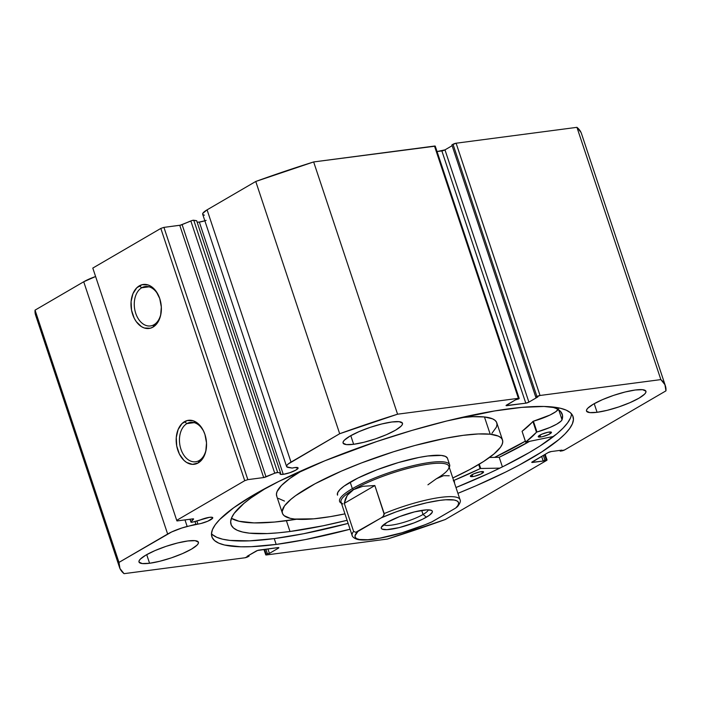 <?xml version="1.0" encoding="UTF-8"?>
<svg xmlns="http://www.w3.org/2000/svg" width="701" height="701" viewBox="0 0 701 701"><rect width="100%" height="100%" fill="white"/><g stroke="black" fill="none" stroke-linecap="round" stroke-linejoin="round"><path stroke-width="1.05" d="M581.033 132.445L576.941 127.337L660.859 379.6A287.638 57.841 -18.4 0 1 665.389 385.839A287.638 57.841 -18.4 0 1 665.95 390.86L564.664 449.911A2.322 0.464 -18.4 0 1 561.554 450.953L560.204 451.137L559.959 450.401L560.204 451.137L561.904 450.138L551.258 451.54A2.322 0.464 -18.4 0 0 548.147 452.592L532.278 461.845A2.322 0.464 -18.4 0 0 531.761 462.353A2.322 0.464 -18.4 0 0 532.55 462.45L532.339 461.81L532.55 462.45L543.196 461.048L541.645 456.377L543.196 461.048L544.896 460.058L543.345 455.387L544.896 460.058L546.254 459.882L544.528 454.704L546.254 459.882A2.322 0.464 -18.4 0 1 547.034 459.97A2.322 0.464 -18.4 0 1 546.526 460.487L445.24 519.529A287.638 57.841 -18.4 0 1 387.346 539.06L266.52 554.938A2.322 0.464 -18.4 0 1 265.74 554.841A2.322 0.464 -18.4 0 1 266.249 554.333L267.379 553.676L265.889 549.198L267.379 553.676L269.412 553.404L267.922 548.936L269.412 553.404L278.341 548.2L278.131 547.586L278.341 548.2A2.322 0.464 -18.4 0 0 278.849 547.691L278.849 547.691A2.322 0.464 -18.4 0 0 278.06 547.595L259.133 550.083A2.322 0.464 -18.4 0 0 256.023 551.135L247.094 556.34L249.127 556.077L248.864 555.306L249.127 556.077L247.988 556.734A2.322 0.464 -18.4 0 1 244.886 557.786L124.059 573.663A287.638 57.841 -18.4 0 1 119.529 567.424A287.638 57.841 -18.4 0 1 118.968 562.404L167.644 534.031L83.726 281.767L35.05 310.14L83.726 281.767A20.031 4.031 161.6 0 1 95.608 276.518L83.726 281.767L167.644 534.031A20.031 4.031 -18.4 0 1 187.167 526.451L201.003 523.481L207.899 521.158L212.71 518.065L212.403 517.382L209.529 517.312A9.507 1.91 -18.4 0 0 199.198 520.396L192.609 522.105A2.322 0.464 -18.4 0 1 191.759 522.271A2.322 0.464 161.6 0 0 192.609 522.105L209.529 517.312A9.507 1.91 -18.4 0 1 212.745 517.697A9.507 1.91 -18.4 0 1 207.811 521.193A9.507 1.91 -18.4 0 1 197.91 524.094L196.876 521.001L197.91 524.094A9.507 1.91 -18.4 0 1 195.886 524.199L194.983 521.483L195.886 524.199L181.822 528.011L171.649 531.954L118.968 562.404L119.967 568.555L124.059 573.663L244.886 557.786L249.127 556.077L247.094 556.34L257.521 550.487L278.06 547.595L278.84 547.683L278.341 548.2L269.412 553.404L267.379 553.676L265.837 554.631L266.52 554.938L387.346 539.06L445.24 519.529L546.526 460.487L547.034 459.961L546.254 459.882L543.196 461.048L531.77 462.362L548.147 452.592L551.258 451.54L561.904 450.138L560.204 451.137L564.664 449.911L665.95 390.86L664.942 384.709L660.859 379.6L540.033 395.478L535.792 397.187L537.825 396.924L528.896 402.129L525.785 403.18L506.069 405.581L515.507 399.85L518.67 398.93L519.178 398.405L518.398 398.326L397.572 414.195L339.678 433.726L288.155 464.027L286.709 465.639L286.77 466.822L292.159 468.075L294.876 467.558A9.507 1.91 -18.4 0 1 298.091 467.944A9.507 1.91 -18.4 0 1 293.158 471.44A9.507 1.91 -18.4 0 1 283.257 474.332L199.338 222.068A9.507 1.91 161.6 0 0 206.138 220.368M435.26 146.159L519.178 398.413A2.322 0.464 -18.4 0 0 518.398 398.326L434.48 146.062L518.398 398.326L397.572 414.195L313.654 161.94L434.48 146.062A2.322 0.464 161.6 0 1 435.26 146.159L313.654 161.94L255.76 181.471L207.084 209.844A20.031 4.031 161.6 0 0 202.677 214.252L286.595 466.515A20.031 4.031 -18.4 0 0 288.339 467.471L292.159 468.075A9.507 1.91 -18.4 0 1 294.876 467.558L298.074 467.909L295.997 470.038L289.855 472.693L283.257 474.332A9.507 1.91 -18.4 0 1 280.041 473.946A9.507 1.91 -18.4 0 1 280.566 472.965L196.648 220.701L192.512 220.386L180.288 225.196L163.929 227.369L160.818 228.421L92.795 268.08L176.713 520.344L176.985 520.948L193.231 518.836L190.97 522.157L191.759 522.271A2.322 0.464 -18.4 0 1 190.97 522.175A2.322 0.464 -18.4 0 1 191.04 522L193.529 519.143A2.322 0.464 -18.4 0 0 193.599 518.959A2.322 0.464 -18.4 0 0 192.819 518.863L176.985 520.948L176.713 520.344L244.737 480.684L176.713 520.344L92.795 268.08L160.818 228.421L163.929 227.369L247.847 479.633L244.737 480.684L160.818 228.421L244.737 480.684L247.847 479.633L263.672 477.556L247.847 479.633L163.929 227.369L179.754 225.293A2.322 0.464 161.6 0 0 182.111 224.609L190.83 220.938L274.748 473.201L263.672 477.556L179.754 225.293L263.672 477.556A2.322 0.464 -18.4 0 0 266.021 476.873L182.111 224.609L266.021 476.873L274.748 473.201A2.322 0.464 -18.4 0 1 277.675 472.5L274.748 473.201L190.83 220.938A2.322 0.464 161.6 0 1 193.765 220.245L196.648 220.701L280.566 472.965L277.675 472.5L193.765 220.245L277.675 472.5L280.566 472.965L280.33 474.244L283.257 474.332L199.338 222.068L197.524 222.191M197.13 222.164A9.507 1.91 161.6 0 0 199.338 222.068L204.85 220.789M199.198 460.539A19.873 13.468 -97.5 0 0 206.304 448.509A19.873 13.468 82.5 0 1 199.198 460.539A19.873 13.468 82.5 0 1 195.64 461.775A19.873 13.468 82.5 0 1 180.183 446.537A19.873 13.468 82.5 0 1 186.904 423.606L184.503 421.669A22.187 15.045 82.5 0 1 204 431.991A22.187 15.045 82.5 0 1 206.234 448.99A22.187 15.045 82.5 0 1 198.225 462.923L199.198 460.539L198.225 462.923L192.512 464.377L186.624 462.467L183.899 460.329L179.403 454.073L176.722 446.029L176.275 437.406L178.124 429.538L181.988 423.606L187.272 420.53L193.187 420.758L198.821 424.263L203.316 430.519L204.92 434.392L206.515 442.883L205.796 451.295L202.887 458.331L198.225 462.923A22.187 15.045 82.5 0 1 177.809 450.2A22.187 15.045 82.5 0 1 184.503 421.669L186.904 423.606A19.873 13.468 82.5 0 1 190.462 422.37A19.873 13.468 82.5 0 1 204.193 432.438A19.873 13.468 -97.5 0 0 186.904 423.606L194.212 422.642L186.904 423.606A19.873 13.468 -97.5 0 0 180.911 449.148A19.873 13.468 -97.5 0 0 199.198 460.539M154.01 324.712A19.873 13.468 -97.5 0 0 161.116 312.681A19.873 13.468 82.5 0 1 154.01 324.712A19.873 13.468 82.5 0 1 150.452 325.939A19.873 13.468 82.5 0 1 134.995 310.701A19.873 13.468 82.5 0 1 141.725 287.769L139.315 285.842A22.187 15.045 82.5 0 1 158.82 296.155A22.187 15.045 82.5 0 1 161.055 313.154A22.187 15.045 82.5 0 1 153.037 327.087L154.01 324.712L153.037 327.087L150.259 328.234L144.345 328.007L141.444 326.64L136.274 321.654L134.215 318.236L131.543 310.192L131.087 301.579L132.936 293.701L136.8 287.778L142.093 284.694L147.999 284.921L150.908 286.288L156.078 291.265L159.732 298.556L161.326 307.056L160.617 315.459L157.699 322.495L153.037 327.087A22.187 15.045 82.5 0 1 132.62 314.363A22.187 15.045 82.5 0 1 139.315 285.842L141.725 287.769A19.873 13.468 82.5 0 1 145.273 286.543A19.873 13.468 82.5 0 1 159.004 296.602A19.873 13.468 -97.5 0 0 141.725 287.769L149.033 286.814L141.725 287.769A19.873 13.468 -97.5 0 0 135.722 313.321A19.873 13.468 -97.5 0 0 154.01 324.712M525.312 441.227A190.33 38.275 -18.4 0 1 494.678 457.376L525.426 441.157M499.217 457.289A198.33 39.878 161.6 0 0 529.518 441.393L499.217 457.289L502.407 466.884L499.217 457.289L489.464 457.473L499.217 457.289M508.733 408.841A190.33 38.275 -18.4 0 1 573.05 416.552A190.33 38.275 -18.4 0 1 457.911 493.346L476.11 485.732L505.815 471.983L519.099 465.14L541.899 451.847L558.951 439.509L565.102 433.849L569.598 428.6L572.393 423.816L573.444 419.54L572.761 415.807L570.342 412.661L566.206 410.138L560.397 408.254L543.994 406.466L521.772 407.377L494.582 410.952L446.809 420.977L412.083 430.388L376.595 441.586L324.94 460.75L279.103 481.28L253.753 494.853L233.731 507.734L219.807 519.415L215.312 524.663L212.526 529.448L211.465 533.724L212.158 537.457L214.576 540.594L218.712 543.126L224.522 545.01L240.925 546.798L251.352 546.675L276.176 544.423L274.24 538.605A190.33 38.275 161.6 0 0 348.125 523.402L303.533 533.741L274.24 538.605L276.176 544.423A190.33 38.275 -18.4 0 1 211.86 536.703A190.33 38.275 -18.4 0 1 310.49 466.796A190.33 38.275 -18.4 0 1 508.733 408.841M350.062 529.229A190.33 38.275 -18.4 0 1 276.176 544.423L305.47 539.568L350.062 529.229M570.456 417.989L567.661 422.782L563.166 428.031L557.015 433.691L539.963 446.029L529.229 452.583L503.879 466.156L489.5 473.044L455.974 487.528A190.33 38.275 161.6 0 0 571.508 413.835M597.086 412.302L594.211 403.68L597.086 412.302L589.804 412.6L586.544 411.154L586.606 409.84L587.806 408.192L593.388 404.153L602.448 399.649L613.603 395.382L625.152 391.99L635.343 389.993A31.317 6.3 -18.4 0 1 645.928 391.263A31.317 6.3 -18.4 0 1 629.7 402.768A31.317 6.3 -18.4 0 1 597.086 412.302A31.317 6.3 -18.4 0 1 586.5 411.031A31.317 6.3 -18.4 0 1 602.729 399.535A31.317 6.3 -18.4 0 1 635.343 389.993L642.624 389.695L645.875 391.14L645.814 392.464L644.622 394.111L639.032 398.15L629.98 402.646L618.825 406.913L607.268 410.304L597.086 412.302M149.576 563.271L146.702 554.64L149.576 563.271L142.294 563.569L139.035 562.123L139.096 560.8L140.296 559.153L145.878 555.113L154.939 550.618L166.093 546.342L177.642 542.96L187.833 540.962A31.317 6.3 -18.4 0 1 198.418 542.232A31.317 6.3 -18.4 0 1 182.19 553.729A31.317 6.3 -18.4 0 1 149.576 563.271A31.317 6.3 -18.4 0 1 138.991 562A31.317 6.3 -18.4 0 1 155.219 550.495A31.317 6.3 -18.4 0 1 187.833 540.962L195.115 540.664L198.365 542.11L198.304 543.424L197.112 545.071L191.522 549.111L182.47 553.615L171.316 557.882L159.758 561.273L149.576 563.271M353.646 444.294L350.772 435.663L353.646 444.294L346.364 444.592L343.113 443.146L343.175 441.832L344.366 440.175L349.957 436.136L359.017 431.641L370.163 427.373L381.721 423.982L391.912 421.984A31.317 6.3 -18.4 0 1 402.488 423.255A31.317 6.3 -18.4 0 1 386.26 434.751A31.317 6.3 -18.4 0 1 353.646 444.294A31.317 6.3 -18.4 0 1 343.061 443.023A31.317 6.3 -18.4 0 1 359.289 431.518A31.317 6.3 -18.4 0 1 391.912 421.984L399.184 421.687L402.444 423.132L402.383 424.447L401.182 426.094L395.601 430.142L386.54 434.638L375.385 438.905L363.837 442.296L353.646 444.294M119.529 567.424L35.611 315.161A287.638 57.841 161.6 0 1 35.05 310.14L118.968 562.404L35.05 310.14L35.628 315.205M665.389 385.839L581.471 133.576A287.638 57.841 161.6 0 0 576.941 127.337L660.859 379.6L540.033 395.478L456.114 143.214L576.941 127.337L456.114 143.214L451.873 144.923L535.792 397.187L537.825 396.924L528.896 402.129L444.977 149.865L437.056 151.547L441.867 150.917L525.785 403.18L506.849 405.66L506.639 405.02L506.849 405.66A2.322 0.464 -18.4 0 1 506.069 405.572A2.322 0.464 -18.4 0 1 506.578 405.055L515.507 399.85L518.67 398.93A2.322 0.464 -18.4 0 0 519.178 398.413M452.136 145.694L444.977 149.865L452.136 145.694M286.595 466.515A20.031 4.031 -18.4 0 1 291.003 462.108L207.084 209.844L255.76 181.471L339.678 433.726L291.003 462.108L207.084 209.844L202.791 213.376L202.852 214.559L204.42 215.207M535.792 397.187L451.873 144.923L453.012 144.266L536.931 396.529L535.792 397.187M266.249 554.333L264.592 549.365L266.249 554.333M540.033 395.478L456.114 143.214A2.322 0.464 161.6 0 0 453.012 144.266L536.931 396.529A2.322 0.464 -18.4 0 1 540.033 395.478M528.896 402.129A2.322 0.464 -18.4 0 1 525.785 403.18L441.867 150.917A2.322 0.464 161.6 0 0 444.977 149.865L528.896 402.129M211.474 533.601A190.33 38.275 161.6 0 0 274.24 538.605L249.416 540.857L230.016 540.418L222.585 539.192L216.775 537.299L212.64 534.775M339.678 433.726A287.638 57.841 -18.4 0 1 397.572 414.195L313.654 161.94A287.638 57.841 161.6 0 0 255.76 181.471L339.678 433.726M190.12 519.222L191.04 522L190.12 519.222M187.167 526.451L184.985 519.897L187.167 526.451M447.387 458.086L445.372 456.36L441.323 455.422A57.99 11.663 -18.4 0 1 447.483 458.323L449.639 464.798A57.99 11.663 -18.4 0 1 449.271 467.365A57.99 11.663 161.6 0 0 416.876 464.807A57.99 11.663 161.6 0 0 352.349 488.65L353.549 489.622A56.834 11.426 -18.4 0 1 416.946 466.218A56.834 11.426 -18.4 0 1 448.482 468.846A56.834 11.426 -18.4 0 1 436.39 478.739L427.925 484.812M282.407 513.237A115.98 23.317 -18.4 0 0 294.727 519.055L313.776 518.819L330.373 516.628L344.953 513.859A115.98 23.317 -18.4 0 1 294.727 519.055L290.188 518.319L284.089 515.638L282.599 513.728L282.161 511.467L284.475 505.947L290.933 499.314L295.647 495.642L315.161 483.699L341.326 471.151L361.374 462.975L393.436 451.795L414.931 445.477L445.31 438.309L463.186 435.339L478.336 433.954L490.192 434.208L484.452 416.955A115.98 23.317 161.6 0 0 460.592 417.7L472.597 416.701L484.452 416.955L490.192 434.208A115.98 23.317 -18.4 0 1 502.512 440.018A115.98 23.317 -18.4 0 1 452.802 477.986L469.758 469.556L483.62 461.468L493.986 453.95L500.444 447.317L502.126 444.399L502.748 441.796L502.319 439.536L500.821 437.626L498.288 436.092L490.192 434.208A115.98 23.317 -18.4 0 0 362.575 462.52A115.98 23.317 -18.4 0 0 282.407 513.237L276.667 495.993A115.98 23.317 161.6 0 1 302.595 470.257L289.907 478.397L281.46 485.504L277.053 491.611L276.431 494.214L276.86 496.483M525.294 441.192A190.208 38.248 -18.4 0 1 494.608 457.376L525.531 441.06M491.979 433.262L496.387 427.154L497.018 424.552L496.58 422.282L495.081 420.372L492.549 418.839L484.452 416.955A115.98 23.317 161.6 0 1 496.772 422.773L502.512 440.018M278.358 498.393L284.448 501.066M337.435 494.932A57.99 11.663 -18.4 0 1 377.515 469.574A57.99 11.663 -18.4 0 1 441.323 455.422L427.82 455.983L418.883 457.473L398.352 462.564L376.919 469.801L357.852 478.082L344.051 486.135L339.827 489.692L337.628 492.75L337.531 495.178M383.666 524.672A23.659 4.758 161.6 0 0 400.061 523.393A23.659 4.758 161.6 0 0 423.045 514.473L426.41 517.18A26.91 5.406 -18.4 0 1 396.398 528.256A26.91 5.406 -18.4 0 1 381.467 527.012A26.91 5.406 -18.4 0 1 387.189 522.333L381.362 527.222L381.309 528.352L382.238 529.15L386.856 529.658L399.123 527.625L413.976 522.937L422.826 519.099L429.24 515.358L432.245 512.282L432.298 511.152L431.369 510.354L426.751 509.846L414.484 511.888L399.631 516.567L387.189 522.333A26.91 5.406 -18.4 0 1 412.188 512.484A26.91 5.406 -18.4 0 1 431.439 510.389A26.91 5.406 -18.4 0 1 426.41 517.18L423.045 514.473A23.659 4.758 -18.4 0 1 400.061 523.393A23.659 4.758 -18.4 0 1 383.666 524.672M421.687 510.398L423.045 514.473L421.687 510.398M342.929 503.958A56.834 11.426 -18.4 0 1 353.549 489.622L352.349 488.65A57.99 11.663 161.6 0 0 341.413 503.239A57.99 11.663 -18.4 0 1 339.582 501.408A57.99 11.663 -18.4 0 1 352.349 488.65L350.193 482.183L352.349 488.65A57.99 11.663 -18.4 0 1 411.715 466.007A57.99 11.663 -18.4 0 1 449.639 464.798M353.549 489.622A56.834 11.426 161.6 0 0 341.045 502.118L352.156 535.538A56.834 11.426 -18.4 0 1 353.611 531.393L344.287 503.362L347.232 495.414L353.549 489.622L362.916 486.275L374.851 485.548L384.174 513.579A56.834 11.426 -18.4 0 1 460.014 499.655L448.894 466.235A56.834 11.426 161.6 0 0 411.732 467.427A56.834 11.426 161.6 0 0 353.549 489.622L349.983 492.225L347.232 495.414L345.321 499.147L344.287 503.362L353.611 531.393L355.749 532.304L381.318 517.811L383.245 516.278L384.227 514.411L374.851 485.548L344.287 503.362L374.851 485.548L362.916 486.275L353.549 489.622M352.156 535.538C351.849 534.565 351.928 538.061 358.115 539.577C362.548 540.375 368.884 540.085 377.12 538.71C394.689 535.608 412.784 530.079 431.413 522.14L455.703 508.041L457.622 506.508L458.612 504.632M449.236 475.769L443.61 475.672L436.39 478.739M459.803 499.2A56.834 11.426 161.6 0 0 384.174 513.579L383.245 516.278L381.318 517.811L395.942 511.932L411.557 506.762L426.743 502.775L440.105 500.339L445.722 499.769L454.16 500.015L456.798 500.821L458.296 502.056L458.612 503.695L457.735 505.71L455.703 508.041L432.289 521.693L425.183 524.69L402.05 532.742L379.872 538.158L367.885 539.735L359.447 539.49L356.8 538.683L355.311 537.448L354.995 535.809L357.904 531.463L381.318 517.811A54.512 10.962 -18.4 0 1 440.105 500.339A54.512 10.962 -18.4 0 1 455.703 508.041L457.525 506.613C460.101 503.3 460.925 500.987 460.014 499.655M431.238 522.21L432.289 521.693A54.512 10.962 -18.4 0 1 373.502 539.165A54.512 10.962 -18.4 0 1 357.904 531.463L355.749 532.304L353.611 531.393A56.834 11.426 161.6 0 0 352.366 535.993M428.276 509.837A23.659 4.758 -18.4 0 1 423.045 514.473A23.659 4.758 161.6 0 0 428.276 509.837M522.105 431.395L525.619 442.147L553.641 436.416L525.627 442.165L536.545 432.175L549.838 427.505L556.804 424.114L561.115 421.056L562.036 419.811L558.75 409.901L562.044 419.811L562.5 415.264L560.581 411.478L556.34 408.525L551.713 406.895A174.531 35.094 -18.4 0 1 562.237 414.238A174.531 35.094 -18.4 0 1 562.044 419.811L558.75 409.901L562.036 419.811A22.782 4.583 -18.4 0 1 536.975 432L533.391 421.213L550.005 415.027L555.762 411.732L558.452 409.034M549.093 432.053A6.957 1.402 -18.4 0 1 551.45 432.333A6.957 1.402 -18.4 0 1 547.84 434.892A6.957 1.402 -18.4 0 1 540.594 437.012L539.954 435.093L540.594 437.012L542.854 436.565L548.988 434.357L551.433 432.307L548.024 432.228L541.785 434.199L538.263 436.46L540.594 437.012A6.957 1.402 -18.4 0 1 538.237 436.723A6.957 1.402 -18.4 0 1 541.847 434.173A6.957 1.402 -18.4 0 1 549.093 432.053M481.219 471.624A6.957 1.402 -18.4 0 1 483.567 471.904A6.957 1.402 -18.4 0 1 479.966 474.463A6.957 1.402 -18.4 0 1 472.711 476.584L472.08 474.665L472.711 476.584L474.98 476.137L481.114 473.929L483.559 471.878L480.15 471.799L473.911 473.771L470.389 476.032L472.711 476.584A6.957 1.402 -18.4 0 1 470.362 476.303A6.957 1.402 -18.4 0 1 473.972 473.745A6.957 1.402 -18.4 0 1 481.219 471.624M290.004 531.498A174.531 35.094 -18.4 0 1 231.023 524.427A174.531 35.094 -18.4 0 1 266.792 487.598L251.072 497.85L243.957 503.371L234.187 513.377L231.628 517.767L230.664 521.693L231.286 525.11L233.512 527.993L237.306 530.307L242.634 532.033L249.442 533.163L267.239 533.566L278.043 532.839L290.004 531.498L286.411 520.72L290.004 531.498L323.135 525.776L347.091 520.3A174.531 35.094 -18.4 0 1 290.004 531.498M231.409 518.302A174.531 35.094 161.6 0 0 286.411 520.72A174.531 35.094 161.6 0 0 296.637 519.231L274.459 522.052L254.086 522.893L239.041 521.255L231.409 518.302M479.265 464.176L480.702 468.487L499.874 468.128L480.702 468.487L479.265 464.176M453.792 480.974A22.782 4.583 -18.4 0 1 454.493 481.683A22.782 4.583 -18.4 0 1 454.362 482.665L454.344 481.394L453.31 480.781M453.538 480.579L480.08 468.662A158.899 31.948 -18.4 0 1 453.652 480.535M525.619 442.147L522.079 431.308A158.899 31.948 161.6 0 0 532.891 421.45L536.475 432.228A158.899 31.948 -18.4 0 1 525.662 442.086L522.079 431.308L533.391 421.213A22.782 4.583 161.6 0 0 558.171 409.524M478.704 464.509L480.08 468.662L478.704 464.509M536.975 432L533.391 421.213L532.891 421.45L536.475 432.228L536.975 432M206.374 448.062L206.234 448.99M204.368 432.85L204 431.991M161.186 312.234L161.055 313.154M159.188 297.014L158.82 296.155M547.034 459.97L545.159 454.336M263.944 549.453L265.74 554.841M189.997 519.239L190.97 522.175"/></g></svg>
